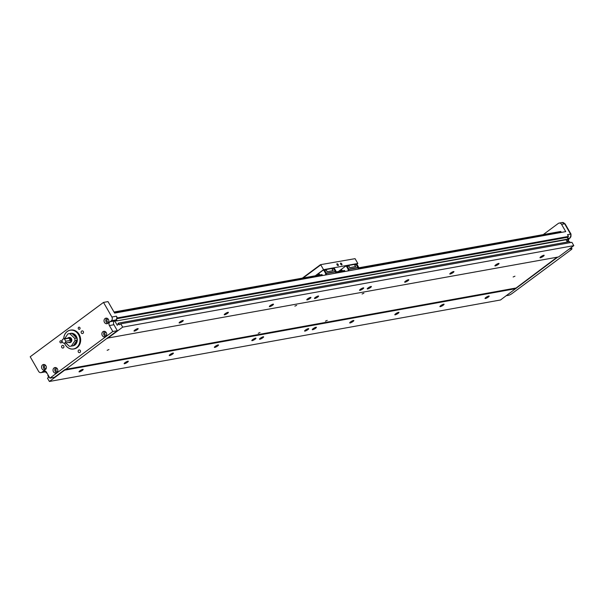 <?xml version="1.0" encoding="UTF-8"?>
<svg xmlns="http://www.w3.org/2000/svg" width="604" height="604" viewBox="0 0 604 604"><rect width="100%" height="100%" fill="white"/><g stroke="black" fill="none" stroke-linecap="round" stroke-linejoin="round"><path stroke-width="0.91" d="M108.947 349.542L107.142 350.32L108.947 349.542M514.948 276.202L513.143 276.972L514.948 276.202M296.67 305.36L294.858 306.13L296.67 305.36M260.022 332.532L258.21 333.302L260.022 332.532M363.88 293.212L362.075 293.989L363.88 293.212M327.232 320.392L325.428 321.162L327.232 320.392M63.767 345.971A1.434 1.223 79.8 0 1 61.751 347.466A1.434 1.223 79.8 0 1 63.767 345.971M83.314 331.475A1.434 1.223 79.8 0 1 81.298 332.97A1.434 1.223 79.8 0 1 83.314 331.475M310.101 298.414A2.393 0.491 -29.9 0 1 306.787 299.833A2.393 0.491 -29.9 0 1 307.617 298.859A2.393 0.491 -29.9 0 1 310.932 297.447A2.393 0.491 -29.9 0 1 310.101 298.414M317.764 297.025A2.393 0.491 -29.9 0 1 314.45 298.444A2.393 0.491 -29.9 0 1 315.288 297.478A2.393 0.491 -29.9 0 1 318.602 296.058A2.393 0.491 -29.9 0 1 317.764 297.025M362.876 288.878A2.393 0.491 -29.9 0 1 359.561 290.298A2.393 0.491 -29.9 0 1 360.399 289.324A2.393 0.491 -29.9 0 1 363.714 287.912A2.393 0.491 -29.9 0 1 362.876 288.878M370.546 287.496A2.393 0.491 -29.9 0 1 367.232 288.908A2.393 0.491 -29.9 0 1 368.07 287.942A2.393 0.491 -29.9 0 1 371.385 286.522A2.393 0.491 -29.9 0 1 370.546 287.496M407.987 280.732A2.393 0.491 -29.9 0 1 404.672 282.144A2.393 0.491 -29.9 0 1 405.511 281.177A2.393 0.491 -29.9 0 1 408.825 279.758A2.393 0.491 -29.9 0 1 407.987 280.732M453.098 272.578A2.393 0.491 -29.9 0 1 449.784 273.997A2.393 0.491 -29.9 0 1 450.622 273.031A2.393 0.491 -29.9 0 1 453.936 271.611A2.393 0.491 -29.9 0 1 453.098 272.578M498.209 264.431A2.393 0.491 -29.9 0 1 494.895 265.851A2.393 0.491 -29.9 0 1 495.733 264.877A2.393 0.491 -29.9 0 1 499.047 263.465A2.393 0.491 -29.9 0 1 498.209 264.431M543.321 256.277A2.393 0.491 -29.9 0 1 540.006 257.697A2.393 0.491 -29.9 0 1 540.844 256.73A2.393 0.491 -29.9 0 1 544.159 255.311A2.393 0.491 -29.9 0 1 543.321 256.277M488.349 297.04A2.393 0.491 -29.9 0 1 485.035 298.459A2.393 0.491 -29.9 0 1 485.873 297.493A2.393 0.491 -29.9 0 1 489.187 296.073A2.393 0.491 -29.9 0 1 488.349 297.04M443.238 305.194A2.393 0.491 -29.9 0 1 439.923 306.606A2.393 0.491 -29.9 0 1 440.761 305.639A2.393 0.491 -29.9 0 1 444.076 304.227A2.393 0.491 -29.9 0 1 443.238 305.194M398.127 313.34A2.393 0.491 -29.9 0 1 394.812 314.76A2.393 0.491 -29.9 0 1 395.65 313.793A2.393 0.491 -29.9 0 1 398.965 312.374A2.393 0.491 -29.9 0 1 398.127 313.34M353.015 321.494A2.393 0.491 -29.9 0 1 349.701 322.906A2.393 0.491 -29.9 0 1 350.539 321.94A2.393 0.491 -29.9 0 1 353.853 320.52A2.393 0.491 -29.9 0 1 353.015 321.494M315.575 328.251A2.393 0.491 -29.9 0 1 312.26 329.671A2.393 0.491 -29.9 0 1 313.099 328.704A2.393 0.491 -29.9 0 1 316.413 327.285A2.393 0.491 -29.9 0 1 315.575 328.251M307.904 329.641A2.393 0.491 -29.9 0 1 304.59 331.06A2.393 0.491 -29.9 0 1 305.428 330.086A2.393 0.491 -29.9 0 1 308.742 328.674A2.393 0.491 -29.9 0 1 307.904 329.641M262.793 337.787A2.393 0.491 -29.9 0 1 259.478 339.206A2.393 0.491 -29.9 0 1 260.316 338.24A2.393 0.491 -29.9 0 1 263.631 336.821A2.393 0.491 -29.9 0 1 262.793 337.787M255.13 339.176A2.393 0.491 -29.9 0 1 251.815 340.588A2.393 0.491 -29.9 0 1 252.646 339.622A2.393 0.491 -29.9 0 1 255.96 338.21A2.393 0.491 -29.9 0 1 255.13 339.176M217.682 345.941A2.393 0.491 -29.9 0 1 214.367 347.353A2.393 0.491 -29.9 0 1 215.205 346.386A2.393 0.491 -29.9 0 1 218.52 344.967A2.393 0.491 -29.9 0 1 217.682 345.941M172.578 354.087A2.393 0.491 -29.9 0 1 169.263 355.507A2.393 0.491 -29.9 0 1 170.094 354.533A2.393 0.491 -29.9 0 1 173.408 353.121A2.393 0.491 -29.9 0 1 172.578 354.087M127.467 362.241A2.393 0.491 -29.9 0 1 124.152 363.653A2.393 0.491 -29.9 0 1 124.983 362.687A2.393 0.491 -29.9 0 1 128.297 361.267A2.393 0.491 -29.9 0 1 127.467 362.241M82.355 370.388A2.393 0.491 -29.9 0 1 79.041 371.807A2.393 0.491 -29.9 0 1 79.871 370.833A2.393 0.491 -29.9 0 1 83.186 369.422A2.393 0.491 -29.9 0 1 82.355 370.388M137.319 329.625A2.393 0.491 -29.9 0 1 134.005 331.045A2.393 0.491 -29.9 0 1 134.843 330.071A2.393 0.491 -29.9 0 1 138.157 328.659A2.393 0.491 -29.9 0 1 137.319 329.625M182.431 321.479A2.393 0.491 -29.9 0 1 179.116 322.891A2.393 0.491 -29.9 0 1 179.954 321.924A2.393 0.491 -29.9 0 1 183.269 320.505A2.393 0.491 -29.9 0 1 182.431 321.479M227.542 313.325A2.393 0.491 -29.9 0 1 224.227 314.744A2.393 0.491 -29.9 0 1 225.066 313.778A2.393 0.491 -29.9 0 1 228.38 312.359A2.393 0.491 -29.9 0 1 227.542 313.325M272.653 305.179A2.393 0.491 -29.9 0 1 269.339 306.59A2.393 0.491 -29.9 0 1 270.177 305.624A2.393 0.491 -29.9 0 1 273.491 304.212A2.393 0.491 -29.9 0 1 272.653 305.179M45.927 365.805A2.824 2.401 79.8 0 1 44.447 370.056A2.824 2.401 79.8 0 1 41.963 368.742A2.824 2.401 79.8 0 1 43.443 364.491A2.824 2.401 79.8 0 1 45.927 365.805M44.379 364.537A2.824 2.401 -100.2 0 0 43.767 368.417A2.824 2.401 -100.2 0 0 45.315 369.686M57.418 368.87A2.824 2.401 79.8 0 1 55.938 373.121A2.824 2.401 79.8 0 1 53.446 371.807A2.824 2.401 79.8 0 1 54.926 367.557A2.824 2.401 79.8 0 1 57.418 368.87M55.87 367.602A2.824 2.401 -100.2 0 0 55.251 371.483A2.824 2.401 -100.2 0 0 56.799 372.751M108.426 319.456A2.824 2.401 79.8 0 1 106.946 323.714A2.824 2.401 79.8 0 1 104.462 322.4A2.824 2.401 79.8 0 1 105.942 318.149A2.824 2.401 79.8 0 1 108.426 319.456M106.878 318.195A2.824 2.401 -100.2 0 0 106.266 322.075A2.824 2.401 -100.2 0 0 107.814 323.336M106.281 332.638A2.824 2.401 79.8 0 1 104.802 336.889A2.824 2.401 79.8 0 1 102.31 335.575A2.824 2.401 79.8 0 1 103.79 331.324A2.824 2.401 79.8 0 1 106.281 332.638M104.734 331.369A2.824 2.401 -100.2 0 0 104.115 335.25A2.824 2.401 -100.2 0 0 105.662 336.519M61.585 341.268A1.087 0.921 79.8 0 1 60.06 342.4A1.087 0.921 79.8 0 1 61.585 341.268M79.909 327.678A1.087 0.921 79.8 0 1 78.384 328.81A1.087 0.921 79.8 0 1 79.909 327.678M80.332 350.531A1.434 1.223 79.8 0 1 78.316 352.026A1.434 1.223 79.8 0 1 80.332 350.531M70.494 330.116A9.566 8.131 79.8 0 1 70.781 330.063A9.566 8.131 79.8 0 1 79.207 334.495A9.566 8.131 79.8 0 1 74.186 348.893A9.566 8.131 79.8 0 1 73.892 348.938M63.722 338.852A9.566 8.131 79.8 0 1 70.2 330.169A9.566 8.131 79.8 0 1 78.618 334.601A9.566 8.131 79.8 0 1 73.597 348.999A9.566 8.131 79.8 0 1 65.179 344.567A9.566 8.131 79.8 0 1 64.492 343.132M45.647 365.39A1.563 1.329 -100.2 0 0 44.651 367.761A1.563 1.329 -100.2 0 0 46.198 368.448M57.131 368.455A1.563 1.329 -100.2 0 0 56.134 370.826A1.563 1.329 -100.2 0 0 57.682 371.513M108.146 319.048A1.563 1.329 -100.2 0 0 107.15 321.419A1.563 1.329 -100.2 0 0 108.697 322.098M105.994 332.223A1.563 1.329 -100.2 0 0 104.998 334.593A1.563 1.329 -100.2 0 0 106.546 335.28M63.752 338.844A9.483 8.056 79.8 0 1 69.513 330.411A9.483 8.056 79.8 0 1 78.512 334.654A9.483 8.056 79.8 0 1 76.481 347.64A9.483 8.056 79.8 0 1 65.194 344.529A9.483 8.056 79.8 0 1 64.522 343.125M70.109 333.499A6.35 5.398 79.8 0 1 70.728 333.34A6.35 5.398 79.8 0 1 76.315 336.285A6.35 5.398 79.8 0 1 72.986 345.843A6.35 5.398 79.8 0 1 72.352 345.911M72.699 345.85A6.35 5.398 -100.2 0 0 73.152 345.805M72.918 334.344A5.466 4.643 79.8 0 1 75.749 336.738A5.466 4.643 79.8 0 1 76.029 337.296M71.951 333.431A6.131 5.21 79.8 0 1 73.93 333.899M69.143 333.687L70.615 333.544L69.143 333.687M74.707 338.331A6.304 5.361 79.8 0 1 74.987 340.686L77.01 340.324A6.304 5.361 -100.2 0 0 76.738 337.968L74.707 338.331L69.883 333.755L71.914 333.393A6.304 5.361 -100.2 0 0 70.509 333.423L69.89 333.536L70.615 333.544M67.769 338.119A2.597 2.212 79.8 0 1 68.078 337.84A2.597 2.212 79.8 0 1 68.886 337.485A2.597 2.212 79.8 0 1 71.385 339.154A2.597 2.212 79.8 0 1 70.615 342.249A2.597 2.212 79.8 0 1 69.807 342.604A2.597 2.212 79.8 0 1 68.539 342.4M69.007 337.47A2.597 2.212 79.8 0 1 69.135 337.44A2.597 2.212 79.8 0 1 71.642 339.108A2.597 2.212 79.8 0 1 70.864 342.204A2.597 2.212 79.8 0 1 70.064 342.559A2.597 2.212 79.8 0 1 69.936 342.574M65.798 341.26A2.174 1.85 79.8 0 1 62.416 342.151A2.174 1.85 79.8 0 1 64.5 338.995L68.999 338.18A2.174 1.85 79.8 0 1 70.298 340.445L65.768 341.23A2.152 1.827 79.8 0 1 62.423 342.143A2.152 1.827 79.8 0 1 64.507 339.025L64.5 338.995M63.556 338.882L68.962 337.908A2.174 1.85 79.8 0 1 69.732 342.181L64.334 343.163M65.768 341.23L64.507 339.025M68.999 338.18L70.298 340.445M64.636 338.685L67.874 333.944A6.304 5.361 79.8 0 1 68.478 333.793L69.015 333.702M68.478 333.793A6.304 5.361 79.8 0 1 69.883 333.755M65.791 342.898L69.309 346.243A6.304 5.361 79.8 0 0 70.721 346.205A6.304 5.361 79.8 0 0 71.325 346.054L74.987 340.686M70.721 346.205L72.752 345.835A6.304 5.361 -100.2 0 0 73.356 345.684L71.325 346.054M73.356 345.684L77.01 340.324M76.738 337.968L71.914 333.393M76.459 341.139A5.466 4.643 79.8 0 1 74.171 344.484M75.794 344.197A6.131 5.21 79.8 0 1 73.462 345.526M70.895 333.317A6.35 5.398 -100.2 0 0 70.457 333.438M48.229 375.235L47.814 375.545L48.765 377.206L47.482 378.157L49.392 381.479L500.505 299.984L557.779 257.093M116.308 320.724L114.805 320.996L117.244 325.239L118.407 324.386L117.931 323.555L118.543 323.102L569.655 241.608L570.229 242.612M114.805 320.996L115.968 320.135L116.444 320.966L567.556 239.471L568.168 239.018L567.209 237.357L567.873 236.866A2.763 2.348 79.8 0 1 567.496 237.848M358.768 268.478L561.018 231.944L560.784 231.445L358.768 267.942M336.209 271.876L344.574 270.501L336.209 272.019M113.997 312.019L322.023 274.578L114.073 312.147M515.778 288.659L64.666 370.154L107.248 338.157L558.534 256.957L573.8 245.639L571.89 242.317L120.777 323.812L119.494 324.763L118.543 323.102M567.36 242.015L566.054 239.743M506.28 295.703L508.606 295.288A2.763 0.566 150.1 0 0 511.981 293.589L571.014 249.814A2.763 0.566 150.1 0 0 571.973 248.697A2.763 0.566 150.1 0 0 571.52 248.637L569.187 249.052M116.444 320.966L568.168 239.018M561.018 231.944A0.755 0.642 -100.2 0 0 561.01 232.464M46.07 371.634A2.763 2.348 79.8 0 1 45.655 371.792L46.327 372.962L46.863 372.864M46.327 372.962L46.742 372.653M64.666 370.154L49.392 381.479M543.464 234.435L558.277 223.45A2.763 2.348 79.8 0 1 559.13 223.08A2.763 2.348 79.8 0 1 561.561 224.356L565.737 231.611L114.624 313.106L108.003 301.6L103.495 302.415L30.2 356.76L38.588 371.347A2.763 2.348 -100.2 0 0 41.019 372.63A2.763 2.348 -100.2 0 0 41.88 372.253L43.186 371.279A2.763 2.348 79.8 0 1 44.047 370.909A2.763 2.348 79.8 0 1 46.478 372.185L49.905 378.149L54.413 377.334L64.492 369.859M358.761 267.798L560.784 231.445M573.8 245.639L122.688 327.134L120.777 323.812M116.383 319.342A2.763 2.348 79.8 0 1 115.802 319.969L114.488 320.943A2.763 2.348 -100.2 0 0 113.899 324.726L117.327 330.682L112.82 331.498L109.384 325.541A2.763 2.348 79.8 0 1 109.981 321.758L111.295 320.784A2.763 2.348 -100.2 0 0 111.883 317.002L116.398 316.186A2.763 2.348 79.8 0 1 116.761 318.361A2.763 2.348 -100.2 0 1 116.383 319.342L117.055 320.513M107.248 338.157L117.327 330.682M122.688 327.134L107.421 338.451M116.663 318.753L567.209 237.357M41.019 372.63L45.534 371.815A2.763 2.348 -100.2 0 0 45.655 371.792M49.905 378.149L112.82 331.498M557.099 257.221L515.605 288.365M515.454 288.1L65.021 369.474M116.398 316.186L117.38 317.9L116.761 318.361M117.38 317.9L568.492 236.406L567.503 234.692L570.584 234.133A2.763 0.566 -29.9 0 1 571.044 234.193L570.289 237.795L568.976 238.769A2.763 1.344 -126.6 0 1 568.681 238.89A2.763 2.348 -100.2 0 0 567.783 241.94M567.873 236.866L568.492 236.406M45.745 371.951L44.402 372.019M103.495 302.415L111.883 317.002M341.781 263.918A1.087 0.528 -126.6 0 1 341.872 264.892A1.087 0.528 -126.6 0 1 340.656 264.122A1.087 0.528 -126.6 0 1 340.573 263.148A1.087 0.528 -126.6 0 1 341.781 263.918M338.172 264.567A1.087 0.528 -126.6 0 1 338.263 265.549A1.087 0.528 -126.6 0 1 337.047 264.771A1.087 0.528 -126.6 0 1 336.964 263.797A1.087 0.528 -126.6 0 1 338.172 264.567M318.557 275.062A0.695 0.589 79.8 0 1 319.524 274.329A0.695 0.589 79.8 0 1 319.614 274.873M341.109 270.992A0.695 0.589 79.8 0 1 342.075 270.252A0.695 0.589 79.8 0 1 342.174 270.796M344.574 270.501L344.808 271A0.755 0.642 79.8 0 0 344.801 271.521M322.023 274.578L322.249 275.077A0.755 0.642 79.8 0 0 322.249 275.598M338.444 271.468L345.639 266.137L346.469 266.364L348.138 269.278L348.206 270.909M358.768 268.999L358.701 267.368L357.024 264.461L355.65 264.326L356.481 264.56L358.225 268.35L356.254 264.597L354.646 264.507M315.892 275.545L323.08 270.214L323.91 270.441L325.586 273.355L325.654 274.979M336.209 273.076L336.141 271.445L334.465 268.531L333.098 268.402L333.929 268.629L335.673 272.419L333.702 268.674L332.094 268.584M346.303 266.077L348.719 265.956L347.232 266.228L348.908 269.142L348.75 270.056L347.006 266.266L345.639 266.137M346.469 266.364L347.006 266.266M357.024 264.461L356.481 264.56M323.752 270.147L326.168 270.033L324.68 270.305L326.349 273.212L326.198 274.133L324.454 270.343L323.08 270.214M323.91 270.441L324.454 270.343M334.465 268.531L333.929 268.629M346.628 266.16L347.232 266.228M355.801 266.523L349.724 267.7L355.771 266.606L354.155 264.265L347.519 265.798M356.254 264.597L354.842 264.854M324.076 270.237L324.68 270.305M333.249 270.592L327.164 271.77L333.212 270.683L331.596 268.342L324.96 269.875M333.702 268.674L332.291 268.923M348.719 265.956L349.724 267.7M349.761 267.61L348.531 265.473L354.578 264.386M326.168 270.033L327.164 271.77M327.202 271.687L325.979 269.55L332.019 268.455M348.531 265.473L348.108 265.36M325.979 269.55L325.556 269.437M303.314 277.817L320.784 264.862L323.548 269.656L315.514 275.613M323.548 269.656L357.832 263.465L356.632 264.348M357.832 263.465L355.069 258.663L320.498 264.673L355.069 258.663M302.596 277.946L320.498 264.673M114.352 312.63L322.249 275.077M336.209 272.555L344.808 271M114.284 312.525L322.242 274.956M336.209 272.434L344.793 270.879M358.768 268.357L561.003 231.823M570.991 247.723L571.52 248.637M568.145 238.988L569.995 237.916A2.763 1.344 53.4 0 0 570.289 237.795M569.187 238.52A2.763 1.344 -126.6 0 1 568.976 238.769L568.19 241.872M567.76 238.323L569.995 237.916A2.763 2.348 -100.2 0 0 570.584 234.133L564.642 223.797A2.763 2.348 -100.2 0 0 562.211 222.521L565.095 223.865A2.763 0.566 150.1 0 0 564.642 223.797L561.561 224.356M111.295 320.784L115.802 319.969M109.981 321.758L114.488 320.943M44.983 370.962L43.186 371.279M45.949 371.52L41.88 372.253M113.899 324.726L109.384 325.541M348.214 270.841L358.768 268.939M348.138 269.278L348.682 269.18M348.75 269.429L348.206 269.527M358.701 267.368L358.157 267.466M358.761 267.617L358.225 267.715M325.654 274.918L336.217 273.016M325.586 273.355L326.13 273.257M326.19 273.506L325.654 273.604M336.141 271.445L335.598 271.543M336.209 271.694L335.665 271.792M348.938 269.399L358.036 267.753M326.379 273.469L335.484 271.823M348.908 269.142L357.93 267.512M326.349 273.212L335.371 271.581M70.781 330.063L70.2 330.169M74.186 348.893L73.597 348.999M571.286 247.504L571.973 248.697M571.044 234.193L565.095 223.865M562.211 222.521L559.13 223.08"/></g></svg>
